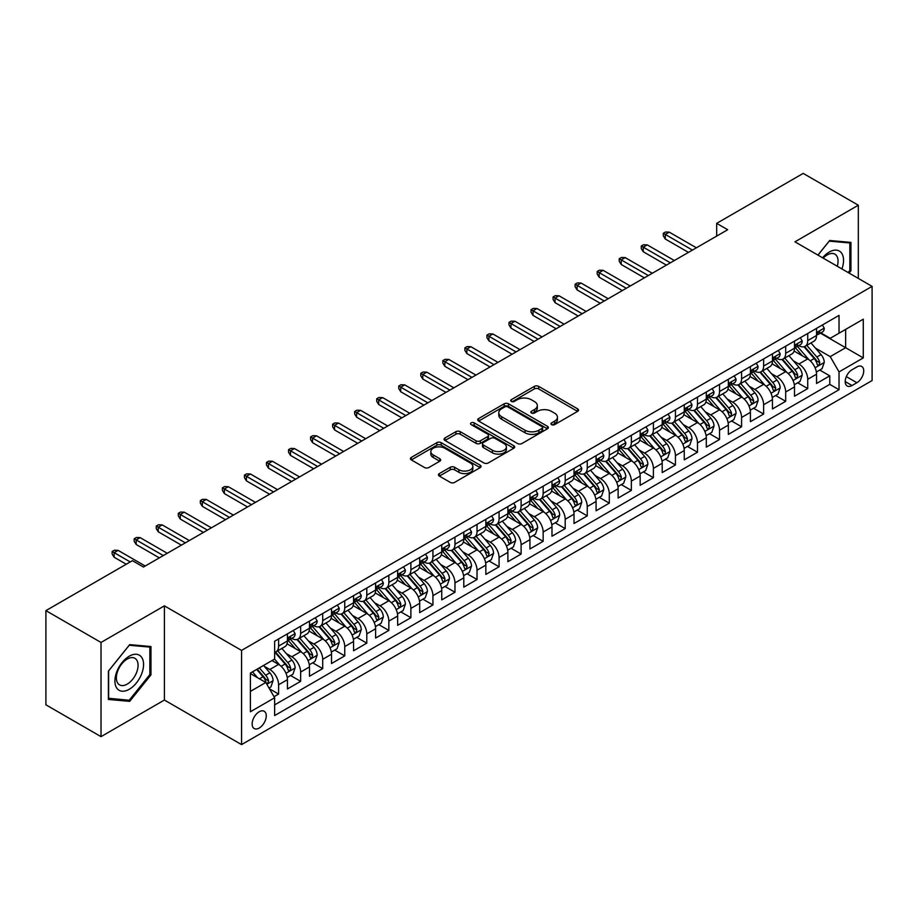 <?xml version="1.0" encoding="UTF-8"?>
<svg xmlns="http://www.w3.org/2000/svg" width="918" height="918" viewBox="0 0 918 918"><rect width="100%" height="100%" fill="white"/><g stroke="black" fill="none" stroke-linecap="round" stroke-linejoin="round"><path stroke-width="1.38" d="M551.603 424.632A2.146 1.239 0 0 0 554.633 424.632L577.629 411.367A3.064 1.767 0 0 0 578.524 410.116A3.064 1.767 0 0 0 577.629 408.866L538.671 386.375A3.064 1.767 0 0 0 534.345 386.375L511.349 399.651A2.146 1.239 0 0 0 510.729 400.523A2.146 1.239 0 0 0 511.349 401.396A2.146 1.239 0 0 0 514.378 401.396L517.362 399.686A9.788 5.657 0 0 1 531.212 399.686L534.448 401.556A9.788 5.657 0 0 1 537.317 405.549A9.788 5.657 0 0 1 534.448 409.554L531.476 411.264A2.146 1.239 0 0 0 530.845 412.148A2.146 1.239 0 0 0 531.476 413.02A2.146 1.239 0 0 0 534.505 413.02L537.478 411.298A9.788 5.657 0 0 1 551.328 411.298L554.575 413.169A9.788 5.657 0 0 1 557.444 417.174A9.788 5.657 0 0 1 554.575 421.167L551.603 422.888A2.146 1.239 0 0 0 550.972 423.76A2.146 1.239 0 0 0 551.603 424.632L551.603 422.888M259.197 728.054A9.972 5.76 120 0 0 265.715 719.253A9.972 5.76 120 0 0 264.189 711.266A9.972 5.76 120 0 0 259.197 711.76A9.972 5.76 120 0 0 252.679 720.55A9.972 5.76 120 0 0 254.217 728.548A9.972 5.76 120 0 0 259.197 728.054M439.343 473.585A3.064 1.767 0 0 0 438.448 474.836A3.064 1.767 0 0 0 439.343 476.086L450.268 482.386A3.064 1.767 0 0 0 454.605 482.386L480.137 467.652A3.064 1.767 0 0 0 481.032 466.401A3.064 1.767 0 0 0 480.137 465.151L441.179 442.66A3.064 1.767 0 0 0 436.853 442.66L411.321 457.405A3.064 1.767 0 0 0 410.426 458.656A3.064 1.767 0 0 0 411.321 459.907L424.518 467.526A3.064 1.767 0 0 0 428.844 467.526L439.779 461.215A3.064 1.767 0 0 0 440.674 459.964A3.064 1.767 0 0 0 439.779 458.713L433.227 454.938A8.182 4.728 0 0 1 430.829 451.599A8.182 4.728 0 0 1 435.889 447.227A8.182 4.728 0 0 1 444.805 448.248L470.452 463.051A8.182 4.728 0 0 1 472.85 466.401A8.182 4.728 0 0 1 467.801 470.762A8.182 4.728 0 0 1 458.874 469.741L454.605 467.273A3.064 1.767 0 0 0 450.268 467.273L439.343 473.585L439.343 476.086M164.402 605.857L101.014 642.451L45.9 610.631L45.9 704.817L101.014 736.638L164.402 700.044L241.56 744.601L241.56 650.403L164.402 605.857L164.402 700.044M858.319 278.418L858.319 205.219L794.942 241.824L872.1 286.37L241.56 650.403M858.319 205.219L803.204 173.399L716.671 223.361L716.671 236.087M45.9 610.631L132.433 560.668L143.46 567.037L727.699 229.729L716.671 223.361M517.568 443.532A3.064 1.767 0 0 0 521.906 443.532L547.438 428.786A3.064 1.767 0 0 0 548.333 427.547A3.064 1.767 0 0 0 547.438 426.296L508.48 403.805A3.064 1.767 0 0 0 504.154 403.805L478.622 418.551A3.064 1.767 0 0 0 477.727 419.801A3.064 1.767 0 0 0 478.622 421.041L517.568 443.532M472.013 425.103A2.146 1.239 0 0 1 474.181 425.401L474.181 422.854L513.782 445.723A3.064 1.767 0 0 1 514.688 446.974A3.064 1.767 0 0 1 513.782 448.225L488.25 462.959A3.064 1.767 0 0 1 483.924 462.959L444.966 440.468L444.966 437.978A3.064 1.767 0 0 0 444.071 439.229A3.064 1.767 0 0 0 444.966 440.468M444.966 437.978L455.902 431.667A3.064 1.767 0 0 1 460.228 431.667L476.029 440.789A3.064 1.767 0 0 0 480.355 440.789L487.607 436.601A3.064 1.767 0 0 0 488.502 435.35A3.064 1.767 0 0 0 487.607 434.099L471.152 424.609A2.146 1.239 0 0 1 470.532 423.726A2.146 1.239 0 0 1 471.852 422.59A2.146 1.239 0 0 1 474.181 422.854M274.023 696.705L278.602 694.065L269.456 688.787M264.246 666.307L269.789 669.497A12.473 7.195 60 0 1 278.602 684.771L287.426 679.676L287.426 688.97L300.645 681.34L290.616 675.545M286.301 653.57L291.832 656.772A12.473 7.195 60 0 1 300.645 672.045L309.469 666.95L309.469 676.245L322.7 668.602L312.659 662.819M308.345 640.844L313.876 644.046A12.473 7.195 60 0 1 322.7 659.319L331.513 654.224L331.513 663.519L344.743 655.877L334.714 650.093M330.388 628.119L335.919 631.309A12.473 7.195 60 0 1 344.743 646.582L353.556 641.498L353.556 650.793L366.787 643.151L356.758 637.356M352.432 615.393L357.974 618.583A12.473 7.195 60 0 1 366.787 633.856L375.611 628.773L375.611 638.056L388.842 630.425L378.801 624.63M374.487 602.656L380.018 605.857A12.473 7.195 60 0 1 388.842 621.13L397.655 616.035L397.655 625.33L410.885 617.699L400.856 611.904M396.53 589.93L402.061 593.131A12.473 7.195 60 0 1 410.885 608.404L419.698 603.31L419.698 612.604L432.929 604.962L422.9 599.179M418.574 577.204L424.116 580.394A12.473 7.195 60 0 1 432.929 595.679L441.753 590.584L441.753 599.879L454.972 592.236L444.943 586.441M440.617 564.478L446.159 567.668A12.473 7.195 60 0 1 454.972 582.941L463.797 577.858L463.797 587.141L477.027 579.51L466.987 573.716M462.672 551.741L468.203 554.942A12.473 7.195 60 0 1 477.027 570.216L485.84 565.121L485.84 574.416L499.071 566.785L489.042 560.99M484.715 539.015L490.246 542.217A12.473 7.195 60 0 1 499.071 557.49L507.884 552.395L507.884 561.69L521.114 554.047L511.085 548.264M506.759 526.289L512.301 529.479A12.473 7.195 60 0 1 521.114 544.764L529.938 539.669L529.938 548.964L543.158 541.322L533.129 535.527M528.814 513.564L534.345 516.754A12.473 7.195 60 0 1 543.158 532.027L551.982 526.943L551.982 536.227L565.213 528.596L555.183 522.801M550.857 500.826L556.388 504.028A12.473 7.195 60 0 1 565.213 519.301L574.025 514.206L574.025 523.501L587.256 515.87L577.227 510.075M572.901 488.101L578.443 491.302A12.473 7.195 60 0 1 587.256 506.575L596.08 501.48L596.08 510.775L609.3 503.133L599.27 497.349M594.944 475.375L600.487 478.565A12.473 7.195 60 0 1 609.3 493.85L618.124 488.755L618.124 498.049L631.355 490.407L621.314 484.612M616.999 462.649L622.53 465.839A12.473 7.195 60 0 1 631.355 481.112L640.167 476.029L640.167 485.312L653.398 477.681L643.369 471.886M639.043 449.912L644.574 453.113A12.473 7.195 60 0 1 653.398 468.387L662.211 463.292L662.211 472.586L675.441 464.956L665.412 459.161M661.086 437.186L666.629 440.388A12.473 7.195 60 0 1 675.441 455.661L684.266 450.566L684.266 459.861L697.485 452.218L687.456 446.435M683.141 424.46L688.672 427.662A12.473 7.195 60 0 1 697.485 442.935L706.309 437.84L706.309 447.135L719.54 439.493L709.511 433.698M705.185 411.734L710.716 414.925A12.473 7.195 60 0 1 719.54 430.198L728.353 425.114L728.353 434.398L741.583 426.767L731.554 420.972M727.228 399.009L732.771 402.199A12.473 7.195 60 0 1 741.583 417.472L750.408 412.377L750.408 421.672L763.627 414.041L753.598 408.246M749.272 386.271L754.814 389.473A12.473 7.195 60 0 1 763.627 404.746L772.451 399.651L772.451 408.946L785.682 401.304L775.641 395.52M771.327 373.546L776.857 376.747A12.473 7.195 60 0 1 785.682 392.02L794.495 386.926L794.495 396.22L807.725 388.578L807.725 379.283A12.473 7.195 -120 0 0 798.901 364.01L793.37 360.82M797.696 382.783L807.725 388.578M287.426 679.676A12.473 7.195 -120 0 0 278.602 664.403L271.992 660.593M309.469 666.95A12.473 7.195 -120 0 0 300.645 651.677L287.013 643.805M331.513 654.224A12.473 7.195 -120 0 0 322.7 638.951L309.068 631.079M353.556 641.498A12.473 7.195 -120 0 0 344.743 626.225L331.111 618.353M375.611 628.773A12.473 7.195 -120 0 0 366.787 613.488L353.155 605.616M397.655 616.035A12.473 7.195 -120 0 0 388.842 600.762L375.198 592.89M419.698 603.31A12.473 7.195 -120 0 0 410.885 588.036L397.253 580.165M441.753 590.584A12.473 7.195 -120 0 0 432.929 575.311L419.296 567.439M463.797 577.858A12.473 7.195 -120 0 0 454.972 562.573L441.34 554.702M485.84 565.121A12.473 7.195 -120 0 0 477.027 549.848L463.383 541.976M507.884 552.395A12.473 7.195 -120 0 0 499.071 537.122L485.438 529.25M529.938 539.669A12.473 7.195 -120 0 0 521.114 524.396L507.482 516.524M551.982 526.943A12.473 7.195 -120 0 0 543.158 511.659L529.525 503.798M574.025 514.206A12.473 7.195 -120 0 0 565.213 498.933L551.58 491.061M596.08 501.48A12.473 7.195 -120 0 0 587.256 486.207L573.624 478.335M618.124 488.755A12.473 7.195 -120 0 0 609.3 473.481L595.667 465.61M640.167 476.029A12.473 7.195 -120 0 0 631.355 460.756L617.711 452.884M662.211 463.292A12.473 7.195 -120 0 0 653.398 448.018L639.766 440.147M684.266 450.566A12.473 7.195 -120 0 0 675.441 435.293L661.809 427.421M706.309 437.84A12.473 7.195 -120 0 0 697.485 422.567L683.853 414.695M728.353 425.114A12.473 7.195 -120 0 0 719.54 409.841L705.908 401.969M750.408 412.377A12.473 7.195 -120 0 0 741.583 397.104L727.951 389.232M772.451 399.651A12.473 7.195 -120 0 0 763.627 384.378L749.995 376.506M794.495 386.926A12.473 7.195 -120 0 0 785.682 371.652L772.038 363.78M856.884 366.936L852.042 369.736A9.662 5.577 120 0 0 845.719 378.262A9.662 5.577 120 0 0 847.199 386.008A9.662 5.577 120 0 0 852.042 385.526L856.884 382.726A9.662 5.577 120 0 0 863.207 374.211A9.662 5.577 120 0 0 861.715 366.466A9.662 5.577 120 0 0 856.884 366.936M241.56 744.601L872.1 380.557L872.1 286.37M250.384 691.392L265.818 682.487L274.631 697.76L274.631 715.581L839.029 389.725L839.029 371.905L830.216 356.632L815.413 348.094M274.631 697.76L250.384 711.76L250.384 673.066L274.631 659.055L274.631 641.246L839.029 315.39L839.029 333.211L863.276 319.212L863.276 357.905L839.029 371.905M291.717 638.377L291.832 638.446A12.473 7.195 60 0 0 298.063 639.054L306.887 633.971A12.473 7.195 -120 0 0 309.469 628.256L309.469 621.13M313.761 625.64L313.876 625.709A12.473 7.195 60 0 0 320.118 626.328L328.931 621.234A12.473 7.195 -120 0 0 331.513 615.53L331.513 608.404M335.804 612.914L335.919 612.983A12.473 7.195 60 0 0 342.162 613.603L350.974 608.508A12.473 7.195 -120 0 0 353.556 602.805L353.556 595.667M357.859 600.188L357.974 600.257A12.473 7.195 60 0 0 364.205 600.877L373.029 595.782A12.473 7.195 -120 0 0 375.611 590.067L375.611 582.941M379.903 587.463L380.018 587.531A12.473 7.195 60 0 0 386.249 588.14L395.073 583.056A12.473 7.195 -120 0 0 397.655 577.342L397.655 570.216M401.946 574.737L402.061 574.794A12.473 7.195 60 0 0 408.303 575.414L417.116 570.319A12.473 7.195 -120 0 0 419.698 564.616L419.698 557.49M424.001 562L424.116 562.068A12.473 7.195 60 0 0 430.347 562.688L439.171 557.593A12.473 7.195 -120 0 0 441.753 551.89L441.753 544.753M446.045 549.274L446.159 549.343A12.473 7.195 60 0 0 452.39 549.962L461.215 544.867A12.473 7.195 -120 0 0 463.797 539.153L463.797 532.027M468.088 536.548L468.203 536.617A12.473 7.195 60 0 0 474.445 537.225L483.258 532.142A12.473 7.195 -120 0 0 485.84 526.427L485.84 519.301M490.132 523.822L490.246 523.88A12.473 7.195 60 0 0 496.489 524.499L505.302 519.404A12.473 7.195 -120 0 0 507.884 513.701L507.884 506.575M512.187 511.085L512.301 511.154A12.473 7.195 60 0 0 518.532 511.774L527.357 506.679A12.473 7.195 -120 0 0 529.938 500.976L529.938 493.85M534.23 498.359L534.345 498.428A12.473 7.195 60 0 0 540.576 499.048L549.4 493.953A12.473 7.195 -120 0 0 551.982 488.238L551.982 481.112M556.274 485.633L556.388 485.702A12.473 7.195 60 0 0 562.631 486.31L571.444 481.227A12.473 7.195 -120 0 0 574.025 475.513L574.025 468.387M578.317 472.908L578.443 472.965A12.473 7.195 60 0 0 584.674 473.585L593.487 468.501A12.473 7.195 -120 0 0 596.08 462.787L596.08 455.661M600.372 460.17L600.487 460.239A12.473 7.195 60 0 0 606.718 460.859L615.542 455.764A12.473 7.195 -120 0 0 618.124 450.061L618.124 442.935M622.415 447.445L622.53 447.514A12.473 7.195 60 0 0 628.773 448.133L637.585 443.038A12.473 7.195 -120 0 0 640.167 437.324L640.167 430.198M644.459 434.719L644.574 434.788A12.473 7.195 60 0 0 650.816 435.396L659.629 430.312A12.473 7.195 -120 0 0 662.211 424.598L662.211 417.472M666.514 421.993L666.629 422.05A12.473 7.195 60 0 0 672.86 422.67L681.684 417.587A12.473 7.195 -120 0 0 684.266 411.872L684.266 404.746M688.557 409.256L688.672 409.325A12.473 7.195 60 0 0 694.903 409.944L703.727 404.849A12.473 7.195 -120 0 0 706.309 399.146L706.309 392.02M710.601 396.53L710.716 396.599A12.473 7.195 60 0 0 716.958 397.219L725.771 392.124A12.473 7.195 -120 0 0 728.353 386.421L728.353 379.283M732.644 383.804L732.771 383.873A12.473 7.195 60 0 0 739.001 384.493L747.814 379.398A12.473 7.195 -120 0 0 750.408 373.683L750.408 366.557M754.699 371.079L754.814 371.136A12.473 7.195 60 0 0 761.045 371.756L769.869 366.672A12.473 7.195 -120 0 0 772.451 360.958L772.451 353.832M776.743 358.341L776.857 358.41A12.473 7.195 60 0 0 783.088 359.03L791.913 353.935A12.473 7.195 -120 0 0 794.495 348.232L794.495 341.106M274.631 704.886L829.769 384.378L829.769 375.852L816.538 383.483L816.538 374.2A12.473 7.195 -120 0 0 807.725 358.927L794.093 351.055M798.786 345.616L798.901 345.684A12.473 7.195 -120 0 0 805.143 346.304A12.473 7.195 -120 0 0 807.725 340.589L807.725 333.464M805.143 346.304L813.956 341.209A12.473 7.195 -120 0 0 816.538 335.506L816.538 328.369M278.602 638.951L278.602 646.077A12.473 7.195 60 0 1 276.02 651.791A12.473 7.195 60 0 1 274.631 652.296M276.02 651.791L284.844 646.697A12.473 7.195 -120 0 0 287.426 640.982L287.426 633.856M300.645 626.225L300.645 633.351A12.473 7.195 60 0 1 298.063 639.054M322.7 613.488L322.7 620.625A12.473 7.195 60 0 1 320.118 626.328M344.743 600.762L344.743 607.888A12.473 7.195 60 0 1 342.162 613.603M366.787 588.036L366.787 595.162A12.473 7.195 60 0 1 364.205 600.877M388.842 575.311L388.842 582.437A12.473 7.195 60 0 1 386.249 588.14M410.885 562.573L410.885 569.711A12.473 7.195 60 0 1 408.303 575.414M432.929 549.848L432.929 556.974A12.473 7.195 60 0 1 430.347 562.688M454.972 537.122L454.972 544.248A12.473 7.195 60 0 1 452.39 549.962M477.027 524.396L477.027 531.522A12.473 7.195 60 0 1 474.445 537.225M499.071 511.659L499.071 518.796A12.473 7.195 60 0 1 496.489 524.499M521.114 498.933L521.114 506.059A12.473 7.195 60 0 1 518.532 511.774M543.158 486.207L543.158 493.333A12.473 7.195 60 0 1 540.576 499.048M565.213 473.481L565.213 480.607A12.473 7.195 60 0 1 562.631 486.31M587.256 460.744L587.256 467.882A12.473 7.195 60 0 1 584.674 473.585M609.3 448.018L609.3 455.144A12.473 7.195 60 0 1 606.718 460.859M631.355 435.293L631.355 442.419A12.473 7.195 60 0 1 628.773 448.133M653.398 422.567L653.398 429.693A12.473 7.195 60 0 1 650.816 435.396M675.441 409.841L675.441 416.967A12.473 7.195 60 0 1 672.86 422.67M697.485 397.104L697.485 404.23A12.473 7.195 60 0 1 694.903 409.944M719.54 384.378L719.54 391.504A12.473 7.195 60 0 1 716.958 397.219M741.583 371.652L741.583 378.778A12.473 7.195 60 0 1 739.001 384.493M763.627 358.927L763.627 366.053A12.473 7.195 60 0 1 761.045 371.756M785.682 346.189L785.682 353.315A12.473 7.195 60 0 1 783.088 359.03M785.682 392.02L785.682 401.304M763.627 404.746L763.627 414.041M741.583 417.472L741.583 426.767M719.54 430.198L719.54 439.493M697.485 442.935L697.485 452.218M675.441 455.661L675.441 464.956M653.398 468.387L653.398 477.681M631.355 481.112L631.355 490.407M609.3 493.85L609.3 503.133M587.256 506.575L587.256 515.87M565.213 519.301L565.213 528.596M543.158 532.027L543.158 541.322M521.114 544.764L521.114 554.047M499.071 557.49L499.071 566.785M477.027 570.216L477.027 579.51M454.972 582.941L454.972 592.236M432.929 595.679L432.929 604.962M410.885 608.404L410.885 617.699M388.842 621.13L388.842 630.425M366.787 633.856L366.787 643.151M344.743 646.582L344.743 655.877M322.7 659.319L322.7 668.602M300.645 672.045L300.645 681.34M278.602 684.771L278.602 694.065M265.818 682.487L250.384 673.571M830.216 356.632L845.639 347.715L845.639 329.39L863.276 319.212M820.394 333.142L863.276 357.905M820.841 332.89L830.216 338.306L839.029 333.211M101.014 642.451L101.014 736.638M819.74 370.057L829.769 375.852M829.769 384.378L839.029 389.725M849.081 273.082L850.94 270.764L850.94 242.398L829.665 240.505L817.927 255.089M108.404 699.47L129.679 701.363L150.954 674.902L150.954 646.536L129.679 644.631L108.404 671.104L108.404 699.47M849.838 270.133L850.94 270.764M149.852 674.26L150.954 674.902M127.43 700.067L129.679 701.363M552.464 424.942L554.575 423.714A9.788 5.657 0 0 0 557.444 419.721L557.444 417.174M537.317 405.549L537.317 408.097A9.788 5.657 0 0 1 534.448 412.102L532.337 413.318M577.583 411.39L538.671 388.922A3.064 1.767 0 0 0 534.345 388.922L512.21 401.705M547.392 428.821L508.48 406.353A3.064 1.767 0 0 0 504.154 406.353L478.657 421.064M542.022 428.419A2.146 1.239 0 0 0 542.653 427.547A2.146 1.239 0 0 0 542.022 426.663L507.838 406.926A2.146 1.239 0 0 0 504.808 406.926L501.664 408.739A9.788 5.657 0 0 0 498.795 412.733A9.788 5.657 0 0 0 501.664 416.738L525.039 430.232A9.788 5.657 0 0 0 538.889 430.232L542.022 428.419L542.022 430.967A2.146 1.239 0 0 0 542.653 430.083L542.653 427.547M498.795 412.733L498.795 415.28A9.788 5.657 0 0 0 501.664 419.285L501.664 416.738M542.022 430.967L538.889 432.78A9.788 5.657 0 0 1 525.039 432.78L501.664 419.285M445.012 440.502L455.902 434.214L455.902 431.667M488.502 435.35L488.502 437.897A3.064 1.767 0 0 1 487.607 439.148L480.355 443.337A3.064 1.767 0 0 1 476.029 443.337L460.228 434.214A3.064 1.767 0 0 0 455.902 434.214M474.181 425.401L513.747 448.248M492.415 450.245A8.182 4.728 0 0 0 501.343 451.277A8.182 4.728 0 0 0 506.392 446.905A8.182 4.728 0 0 0 503.993 443.566L494.963 438.345A3.064 1.767 0 0 0 490.637 438.345L483.384 442.533A3.064 1.767 0 0 0 482.489 443.784A3.064 1.767 0 0 0 483.384 445.035L492.415 450.245L492.415 452.792A8.182 4.728 0 0 0 501.343 453.825A8.182 4.728 0 0 0 506.392 449.453L506.392 446.905M482.489 443.784L482.489 446.332A3.064 1.767 0 0 0 483.384 447.582L483.384 445.035M492.415 452.792L483.384 447.582M472.85 466.401L472.85 468.949A8.182 4.728 0 0 1 467.801 473.309A8.182 4.728 0 0 1 458.874 472.288L454.605 469.821A3.064 1.767 0 0 0 450.268 469.821L439.389 476.109M430.829 451.599L430.829 454.135A8.182 4.728 0 0 0 433.227 457.485L433.227 454.938M439.733 461.238L433.227 457.485M480.137 465.151L480.137 467.652L441.179 445.207A3.064 1.767 0 0 0 436.853 445.207L411.356 459.929M816.354 372.008L822.058 368.726L824.261 362.358A8.262 4.774 -120 0 0 821.036 354.6L810.973 342.942M808.953 359.73L797.432 346.396M802.401 355.851L795.711 348.106A19.794 11.429 -120 0 0 795.103 347.417M804.019 346.752L814.209 358.548A8.262 4.774 60 0 1 817.146 364.239L817.754 365.215L818.867 365.066L819.797 362.713A8.262 4.774 -120 0 0 816.848 357.022L806.773 345.352M804.616 346.556L815.563 359.236A4.211 2.433 60 0 1 816.63 360.877L819.797 362.713M822.39 324.995L824.261 328.242A8.262 4.774 60 0 1 822.551 331.903L818.363 334.324A8.262 4.774 -120 0 0 819.797 332.419L819.625 331.685M816.813 334.703L816.848 334.703A8.262 4.774 -120 0 0 818.363 334.324M818.73 331.8L819.797 332.419C819.281 331.168 818.397 331.685 817.146 333.945A8.262 4.774 60 0 1 816.538 335.116M692.424 250.098L665.298 234.434L665.298 239.024L663.312 235.834L663.312 233.287L665.298 234.434L669.268 232.151L696.383 247.803M665.298 239.024L688.454 252.381M663.312 233.287L665.527 232.013L669.268 232.151M841.921 268.94A20.265 11.704 120 0 0 829.218 252.06A20.265 11.704 120 0 0 822.585 257.774M837.285 266.266A15.342 8.859 120 0 0 834.887 254.16A15.342 8.859 120 0 0 827.21 254.929A15.342 8.859 120 0 0 823.194 258.13M817.972 255.124L829.218 241.124L849.838 242.972L849.838 270.454L848.152 272.543M848.462 242.18L849.838 242.972M141.647 673.858A20.265 11.704 120 0 0 136.403 654.282A20.265 11.704 120 0 0 116.827 671.632A20.265 11.704 120 0 0 122.071 691.208A20.265 11.704 120 0 0 141.647 673.858M136.621 672.424A15.342 8.859 120 0 0 134.9 658.298A15.342 8.859 120 0 0 117.825 670.748A15.342 8.859 120 0 0 119.558 684.874A15.342 8.859 120 0 0 136.621 672.424M108.622 698.391L108.622 670.897L129.231 645.262L149.852 647.098L149.852 674.581L129.231 700.227L108.404 698.265M148.487 646.306L149.852 647.098M794.311 384.745L800.003 381.452L802.206 375.083A8.262 4.774 -120 0 0 798.993 367.326L788.918 355.668M786.898 372.456L775.389 359.122M780.346 368.577L773.667 360.843A19.794 11.429 -120 0 0 773.059 360.154M781.975 359.477L792.154 371.274A8.262 4.774 60 0 1 795.103 376.965L795.711 377.941L796.824 377.791L797.753 375.439A8.262 4.774 -120 0 0 794.804 369.747L784.729 358.089M782.572 359.282L793.519 371.962A4.211 2.433 60 0 1 794.575 373.603L797.753 375.439M772.267 397.471L777.959 394.178L780.162 387.821A8.262 4.774 -120 0 0 776.949 380.052L766.874 368.393M764.855 385.181L753.345 371.859M758.302 381.303L751.624 373.569A19.794 11.429 -120 0 0 751.004 372.88M759.92 372.203L770.11 383.999A8.262 4.774 60 0 1 773.059 389.691L773.656 390.678L774.781 390.517L775.699 388.165A8.262 4.774 -120 0 0 772.761 382.473L762.686 370.815M760.529 372.019L771.476 384.688A4.211 2.433 60 0 1 772.531 386.34L775.699 388.165M750.213 410.197L755.916 406.904L758.119 400.546A8.262 4.774 -120 0 0 754.906 392.789L744.831 381.119M742.811 397.919L731.302 384.585M736.259 394.029L729.58 386.294A19.794 11.429 -120 0 0 728.961 385.606M737.877 384.94L748.067 396.737A8.262 4.774 60 0 1 751.016 402.428C752.255 404.081 753.139 403.576 753.655 400.891A8.262 4.774 -120 0 0 750.706 395.199L740.642 383.54M738.474 384.745L749.421 397.414A4.211 2.433 60 0 1 750.488 399.066L753.655 400.891M751.016 402.428L751.612 403.404M728.169 422.923L733.872 419.641L736.075 413.272A8.262 4.774 -120 0 0 732.851 405.515L722.776 393.856M720.768 410.644L709.247 397.31M714.215 406.766L707.526 399.02A19.794 11.429 -120 0 0 706.917 398.332M715.833 397.666L726.023 409.462A8.262 4.774 60 0 1 728.961 415.154L729.569 416.129L730.682 415.969L731.612 413.628A8.262 4.774 -120 0 0 728.663 407.936L718.587 396.266M716.43 397.471L727.377 410.151A4.211 2.433 60 0 1 728.433 411.792L731.612 413.628M800.335 337.732L802.206 340.968A8.262 4.774 60 0 1 800.496 344.629L796.308 347.05A8.262 4.774 -120 0 0 797.753 345.145L797.581 344.411M794.77 347.44L794.804 347.44A8.262 4.774 -120 0 0 796.308 347.05M796.686 344.525L797.753 345.145C797.226 343.906 796.354 344.411 795.103 346.671A8.262 4.774 60 0 1 794.495 347.853M670.37 262.823L643.254 247.16L643.254 251.75L641.269 248.56L641.269 246.024L643.254 247.16L647.224 244.876L674.34 260.528M643.254 251.75L666.399 265.107M641.269 246.024L643.472 244.75L647.224 244.876M778.292 350.458L780.162 353.705A8.262 4.774 60 0 1 778.453 357.354L774.264 359.776A8.262 4.774 -120 0 0 775.699 357.871L775.526 357.136M772.726 360.166L772.761 360.166A8.262 4.774 -120 0 0 774.264 359.776M774.631 357.263L775.699 357.871C775.182 356.632 774.299 357.136 773.059 359.397A8.262 4.774 60 0 1 772.451 360.579M648.326 275.549L621.211 259.897L621.211 264.476L619.225 261.297L619.225 258.75L621.211 259.897L625.181 257.602L652.296 273.254M621.211 264.476L644.356 277.844M619.225 258.75L621.429 257.476L625.181 257.602M756.248 363.184L758.119 366.431A8.262 4.774 60 0 1 756.409 370.092L752.221 372.501A8.262 4.774 -120 0 0 753.655 370.597L753.483 369.874M750.683 372.892L750.706 372.892A8.262 4.774 -120 0 0 752.221 372.501M752.588 369.988L753.655 370.597C753.139 369.357 752.255 369.862 751.016 372.134A8.262 4.774 60 0 1 750.408 373.305M626.283 288.275L599.167 272.623L599.167 277.202L597.182 274.023L597.182 271.476L599.167 272.623L603.126 270.328L630.253 285.991M599.167 277.202L622.312 290.57M597.182 271.476L599.385 270.202L603.126 270.328M734.193 375.91L736.075 379.157A8.262 4.774 60 0 1 734.366 382.817L730.177 385.239A8.262 4.774 -120 0 0 731.612 383.334L731.439 382.599M728.628 385.617L728.663 385.617A8.262 4.774 -120 0 0 730.177 385.239M730.544 382.714L731.612 383.334C731.095 382.083 730.212 382.599 728.961 384.86A8.262 4.774 60 0 1 728.353 386.03M604.228 301.001L577.112 285.349L577.112 289.927L575.127 286.749L575.127 284.201L577.112 285.349L581.083 283.054L608.198 298.717M577.112 289.927L600.269 303.296M575.127 284.201L577.33 282.928L581.083 283.054M706.126 435.66L711.817 432.367L714.02 425.998A8.262 4.774 -120 0 0 710.807 418.241L700.732 406.582M698.713 423.37L687.203 410.036M692.161 419.492L685.482 411.757A19.794 11.429 -120 0 0 684.874 411.069M693.779 410.392L703.968 422.188A8.262 4.774 60 0 1 706.917 427.88L707.514 428.855L708.639 428.706L709.568 426.354A8.262 4.774 -120 0 0 706.619 420.662L696.544 409.003M694.387 410.197L705.334 422.877A4.211 2.433 60 0 1 706.39 424.518L709.568 426.354M712.15 388.647L714.02 391.883A8.262 4.774 60 0 1 712.311 395.543L708.122 397.964A8.262 4.774 -120 0 0 709.568 396.06L709.385 395.325M706.585 398.355L706.619 398.355A8.262 4.774 -120 0 0 708.122 397.964M708.501 395.44L709.568 396.06C709.04 394.809 708.157 395.325 706.917 397.586A8.262 4.774 60 0 1 706.309 398.756M582.184 313.738L555.069 298.075L555.069 302.665L553.084 299.475L553.084 296.939L555.069 298.075L559.039 295.791L586.154 311.443M555.069 302.665L578.214 316.021M553.084 296.939L555.287 295.665L559.039 295.791M684.082 448.386L689.774 445.092L691.977 438.735A8.262 4.774 -120 0 0 688.764 430.967L678.689 419.308M676.669 436.096L665.16 422.773M670.117 432.217L663.439 424.483A19.794 11.429 -120 0 0 662.819 423.795M671.735 423.118L681.925 434.914A8.262 4.774 60 0 1 684.874 440.606L685.471 441.592L686.584 441.432L687.513 439.079A8.262 4.774 -120 0 0 684.576 433.388L674.5 421.729M672.332 422.934L683.279 435.602A4.211 2.433 60 0 1 684.346 437.255L687.513 439.079M690.106 401.373L691.977 404.62A8.262 4.774 60 0 1 690.267 408.269L686.079 410.69A8.262 4.774 -120 0 0 687.513 408.785L687.341 408.051M684.541 411.08L684.576 411.08A8.262 4.774 -120 0 0 686.079 410.69M686.446 408.177L687.513 408.785C686.997 407.546 686.113 408.051 684.874 410.312A8.262 4.774 60 0 1 684.266 411.494M560.141 326.464L533.025 310.812L533.025 315.39L531.04 312.212L531.04 309.664L533.025 310.812L536.996 308.517L564.111 324.169M533.025 315.39L556.17 328.759M531.04 309.664L533.243 308.391L536.996 308.517M662.027 461.111L667.73 457.818L669.933 451.461A8.262 4.774 -120 0 0 666.709 443.704L656.645 432.034M654.626 448.833L643.105 435.499M648.074 444.943L641.384 437.209A19.794 11.429 -120 0 0 640.775 436.52M649.692 435.855L659.881 447.651A8.262 4.774 60 0 1 662.83 453.343C664.07 454.995 664.953 454.49 665.47 451.805A8.262 4.774 -120 0 0 662.521 446.114L652.457 434.455M650.288 435.66L661.235 448.328A4.211 2.433 60 0 1 662.303 449.981L665.47 451.805M662.83 453.343L663.427 454.318M668.063 414.098L669.933 417.346A8.262 4.774 60 0 1 668.224 421.006L664.035 423.416A8.262 4.774 -120 0 0 665.47 421.511L665.298 420.788M662.486 423.806L662.521 423.806A8.262 4.774 -120 0 0 664.035 423.416M664.403 420.903L665.47 421.511C664.953 420.272 664.07 420.777 662.83 423.049A8.262 4.774 60 0 1 662.211 424.219M538.097 339.19L510.97 323.538L510.97 328.116L508.997 324.938L508.997 322.39L510.97 323.538L514.941 321.243L542.056 336.906M510.97 328.116L534.127 341.485M508.997 322.39L511.2 321.116L514.941 321.243M639.984 473.837L645.675 470.555L647.879 464.187A8.262 4.774 -120 0 0 644.665 456.43L634.59 444.771M632.571 461.559L621.061 448.225M626.019 457.68L619.34 449.935A19.794 11.429 -120 0 0 618.732 449.246M627.648 448.581L637.838 460.377A8.262 4.774 60 0 1 640.775 466.069L641.384 467.044L642.497 466.883L643.426 464.542A8.262 4.774 -120 0 0 640.477 458.851L630.402 447.181M628.245 448.386L639.192 461.065A4.211 2.433 60 0 1 640.248 462.706L643.426 464.542M646.008 426.824L647.879 430.072A8.262 4.774 60 0 1 646.169 433.732L641.98 436.153A8.262 4.774 -120 0 0 643.426 434.248L643.254 433.514M640.443 436.532L640.477 436.532A8.262 4.774 -120 0 0 641.98 436.153M642.359 433.629L643.426 434.248C642.898 432.998 642.026 433.514 640.775 435.775A8.262 4.774 60 0 1 640.167 436.945M516.042 351.915L488.927 336.263L488.927 340.842L486.942 337.663L486.942 335.116L488.927 336.263L492.897 333.968L520.013 349.632M488.927 340.842L512.072 354.21M486.942 335.116L489.145 333.842L492.897 333.968M617.94 486.574L623.632 483.281L625.835 476.912A8.262 4.774 -120 0 0 622.622 469.155L612.547 457.497M610.527 474.285L599.018 460.951M603.975 470.406L597.297 462.672A19.794 11.429 -120 0 0 596.677 461.983M605.593 461.306L615.783 473.103A8.262 4.774 60 0 1 618.732 478.794L619.329 479.77L620.453 479.621L621.371 477.268A8.262 4.774 -120 0 0 618.434 471.577L608.359 459.918M606.201 461.111L617.148 473.791A4.211 2.433 60 0 1 618.204 475.432L621.371 477.268M623.965 439.561L625.835 442.797A8.262 4.774 60 0 1 624.125 446.458L619.937 448.879A8.262 4.774 -120 0 0 621.371 446.974L621.199 446.24M618.399 449.258L618.434 449.258A8.262 4.774 -120 0 0 619.937 448.879M620.316 446.355L621.371 446.974C620.855 445.723 619.971 446.24 618.732 448.5A8.262 4.774 60 0 1 618.124 449.671M493.999 364.653L466.883 348.989L466.883 353.579L464.898 350.389L464.898 347.853L466.883 348.989L470.854 346.706L497.969 362.358M466.883 353.579L490.028 366.936M464.898 347.853L467.101 346.579L470.854 346.706M595.885 499.3L601.588 496.007L603.792 489.638A8.262 4.774 -120 0 0 600.579 481.881L590.504 470.223M588.484 487.01L576.974 473.688M581.932 483.132L575.253 475.398A19.794 11.429 -120 0 0 574.634 474.709M583.55 474.032L593.739 485.829A8.262 4.774 60 0 1 596.689 491.52L597.285 492.507L598.398 492.346L599.328 489.994A8.262 4.774 -120 0 0 596.379 484.302L586.315 472.644M584.146 473.837L595.094 486.517A4.211 2.433 60 0 1 596.161 488.169L599.328 489.994M601.921 452.287L603.792 455.535A8.262 4.774 60 0 1 602.082 459.184L597.893 461.605A8.262 4.774 -120 0 0 599.328 459.7L599.156 458.966M596.356 461.995L596.379 461.995A8.262 4.774 -120 0 0 597.893 461.605M598.261 459.08L599.328 459.7C598.811 458.461 597.928 458.966 596.689 461.226A8.262 4.774 60 0 1 596.08 462.408M471.955 377.378L444.84 361.726L444.84 366.305L442.855 363.126L442.855 360.579L444.84 361.726L448.799 359.431L475.926 375.083M444.84 366.305L467.985 379.673M442.855 360.579L445.058 359.305L448.799 359.431M573.842 512.026L579.545 508.733L581.748 502.375A8.262 4.774 -120 0 0 578.524 494.618L568.449 482.948M566.44 499.748L554.92 486.414M559.888 495.858L553.198 488.124A19.794 11.429 -120 0 0 552.59 487.435M561.506 486.769L571.696 498.566A8.262 4.774 60 0 1 574.634 504.257C575.884 505.91 576.756 505.405 577.284 502.72A8.262 4.774 -120 0 0 574.335 497.028L564.26 485.37M562.103 486.574L573.05 499.243A4.211 2.433 60 0 1 574.106 500.895L577.284 502.72M574.634 504.257L575.242 505.233M579.866 465.013L581.748 468.26A8.262 4.774 60 0 1 580.038 471.909L575.85 474.331A8.262 4.774 -120 0 0 577.284 472.426L577.112 471.703M574.301 474.721L574.335 474.721A8.262 4.774 -120 0 0 575.85 474.331M576.217 471.818L577.284 472.426C576.768 471.186 575.884 471.691 574.634 473.952A8.262 4.774 60 0 1 574.025 475.134M449.9 390.104L422.785 374.452L422.785 379.031L420.8 375.852L420.8 373.305L422.785 374.452L426.755 372.157L453.871 387.821M422.785 379.031L445.941 392.399M420.8 373.305L423.014 372.031L426.755 372.157M551.798 524.752L557.49 521.47L559.693 515.101A8.262 4.774 -120 0 0 556.48 507.344L546.405 495.686M544.385 512.474L532.876 499.14M537.833 508.595L531.155 500.849A19.794 11.429 -120 0 0 530.547 500.161M539.451 499.495L549.641 511.292A8.262 4.774 60 0 1 552.59 516.983L553.187 517.959L554.311 517.798L555.241 515.457A8.262 4.774 -120 0 0 552.292 509.765L542.217 498.095M540.059 499.3L551.007 511.98A4.211 2.433 60 0 1 552.062 513.621L555.241 515.457M557.823 477.739L559.693 480.986A8.262 4.774 60 0 1 557.983 484.647L553.795 487.056A8.262 4.774 -120 0 0 555.241 485.163L555.057 484.429M552.257 487.447L552.292 487.447A8.262 4.774 -120 0 0 553.795 487.056M554.174 484.543L555.241 485.163C554.713 483.912 553.841 484.429 552.59 486.689A8.262 4.774 60 0 1 551.982 487.86M427.857 402.83L400.741 387.178L400.741 391.756L398.756 388.578L398.756 386.03L400.741 387.178L404.712 384.883L431.827 400.546M400.741 391.756L423.886 405.125M398.756 386.03L400.959 384.757L404.712 384.883M535.779 490.476L537.65 493.712A8.262 4.774 60 0 1 535.94 497.372L531.751 499.794A8.262 4.774 -120 0 0 533.186 497.889L533.014 497.154M530.214 500.172L530.248 500.172A8.262 4.774 -120 0 0 531.751 499.794M532.119 497.269L533.186 497.889C532.669 496.638 531.786 497.154 530.547 499.415A8.262 4.774 60 0 1 529.938 500.585M405.813 415.567L378.698 399.904L378.698 404.494L376.713 401.304L376.713 398.756L378.698 399.904L382.668 397.62L409.784 413.272M378.698 404.494L401.843 417.851M376.713 398.756L378.916 397.494L382.668 397.62M513.736 503.202L515.606 506.449A8.262 4.774 60 0 1 513.896 510.098L509.708 512.519A8.262 4.774 -120 0 0 511.142 510.615L510.97 509.88M508.159 512.91L508.193 512.91A8.262 4.774 -120 0 0 509.708 512.519M510.075 509.995L511.142 510.615C510.626 509.375 509.742 509.88 508.503 512.141A8.262 4.774 60 0 1 507.884 513.323M383.77 428.293L356.643 412.641L356.643 417.22L354.669 414.041L354.669 411.494L356.643 412.641L360.613 410.346L387.729 425.998M356.643 417.22L379.8 430.588M354.669 411.494L356.873 410.22L360.613 410.346M529.755 537.489L535.446 534.196L537.65 527.827A8.262 4.774 -120 0 0 534.437 520.07L524.362 508.411M522.342 525.199L510.833 511.865M515.79 521.321L509.111 513.587A19.794 11.429 -120 0 0 508.492 512.898M517.408 512.221L527.598 524.017A8.262 4.774 60 0 1 530.547 529.709L531.143 530.684L532.256 530.535L533.186 528.183A8.262 4.774 -120 0 0 530.248 522.491L520.173 510.833M518.004 512.026L528.952 524.706A4.211 2.433 60 0 1 530.019 526.347L533.186 528.183M507.7 550.215L513.403 546.921L515.606 540.553A8.262 4.774 -120 0 0 512.382 532.796L502.318 521.137M500.299 537.925L488.778 524.603M493.746 534.046L487.056 526.312A19.794 11.429 -120 0 0 486.448 525.624M495.364 524.947L505.554 536.743A8.262 4.774 60 0 1 508.503 542.435L509.1 543.422L510.213 543.261L511.142 540.909A8.262 4.774 -120 0 0 508.193 535.217L498.13 523.558M495.961 524.752L506.908 537.432A4.211 2.433 60 0 1 507.975 539.084L511.142 540.909M485.656 562.941L491.348 559.647L493.563 553.29A8.262 4.774 -120 0 0 490.338 545.533L480.263 533.863M478.244 550.651L466.734 537.328M471.691 546.772L465.013 539.038A19.794 11.429 -120 0 0 464.405 538.35M473.321 537.673L483.511 549.469A8.262 4.774 60 0 1 486.448 555.16L487.056 556.147L488.169 555.987L489.099 553.634A8.262 4.774 -120 0 0 486.15 547.943L476.075 536.284M473.917 537.489L484.865 550.157A4.211 2.433 60 0 1 485.92 551.81L489.099 553.634M491.681 515.927L493.563 519.175A8.262 4.774 60 0 1 491.841 522.824L487.653 525.245A8.262 4.774 -120 0 0 489.099 523.34L488.927 522.606M486.115 525.635L486.15 525.635A8.262 4.774 -120 0 0 487.653 525.245M488.032 522.732L489.099 523.34C488.583 522.101 487.699 522.606 486.448 524.866A8.262 4.774 60 0 1 485.84 526.048M361.715 441.019L334.6 425.367L334.6 429.945L332.614 426.767L332.614 424.219L334.6 425.367L338.57 423.072L365.685 438.724M334.6 429.945L357.745 443.314M332.614 424.219L334.818 422.946L338.57 423.072M463.613 575.666L469.305 572.384L471.508 566.016A8.262 4.774 -120 0 0 468.295 558.259L458.22 546.6M456.2 563.388L444.691 550.054M449.648 559.498L442.969 551.764A19.794 11.429 -120 0 0 442.35 551.075M451.266 550.41L461.456 562.206A8.262 4.774 60 0 1 464.405 567.898C465.644 569.562 466.528 569.045 467.055 566.372A8.262 4.774 -120 0 0 464.106 560.68L454.031 549.01M451.874 550.215L462.821 562.895A4.211 2.433 60 0 1 463.877 564.536L467.055 566.372M464.405 567.898L465.001 568.873M469.637 528.653L471.508 531.901A8.262 4.774 60 0 1 469.798 535.561L465.61 537.971A8.262 4.774 -120 0 0 467.055 536.078L466.872 535.343M464.072 538.361L464.106 538.361A8.262 4.774 -120 0 0 465.61 537.971M465.988 535.458L467.055 536.078C466.528 534.827 465.644 535.332 464.405 537.604A8.262 4.774 60 0 1 463.797 538.774M339.671 453.744L312.556 438.093L312.556 442.671L310.571 439.493L310.571 436.945L312.556 438.093L316.526 435.798L343.642 451.461M312.556 442.671L335.701 456.039M310.571 436.945L312.774 435.671L316.526 435.798M441.558 588.392L447.261 585.11L449.464 578.742A8.262 4.774 -120 0 0 446.251 570.985L436.176 559.326M434.157 576.114L422.647 562.78M427.604 572.235L420.926 564.501A19.794 11.429 -120 0 0 420.306 563.801M429.222 563.136L439.412 574.932A8.262 4.774 60 0 1 442.361 580.624C443.601 582.287 444.484 581.771 445 579.097A8.262 4.774 -120 0 0 442.063 573.406L431.988 561.747M429.819 562.941L440.766 575.62A4.211 2.433 60 0 1 441.833 577.261L445 579.097M442.361 580.624L442.958 581.599M447.594 541.39L449.464 544.626A8.262 4.774 60 0 1 447.754 548.287L443.566 550.708A8.262 4.774 -120 0 0 445 548.803L444.828 548.069M442.028 551.087L442.063 551.087A8.262 4.774 -120 0 0 443.566 550.708M443.933 548.184L445 548.803C444.484 547.553 443.601 548.069 442.361 550.33A8.262 4.774 60 0 1 441.753 551.5M317.628 466.482L290.513 450.818L290.513 455.408L288.527 452.218L288.527 449.671L290.513 450.818L294.471 448.535L321.598 464.187M290.513 455.408L313.658 468.765M288.527 449.671L290.731 448.409L294.471 448.535M419.515 601.129L425.218 597.836L427.421 591.467A8.262 4.774 -120 0 0 424.196 583.71L414.121 572.052M412.113 588.84L400.592 575.517M405.561 584.961L398.871 577.227A19.794 11.429 -120 0 0 398.263 576.538M407.179 575.861L417.369 587.658A8.262 4.774 60 0 1 420.306 593.349L420.914 594.336L422.028 594.175L422.957 591.823A8.262 4.774 -120 0 0 420.008 586.132L409.933 574.473M407.776 575.666L418.723 588.346A4.211 2.433 60 0 1 419.79 589.987L422.957 591.823M425.539 554.116L427.421 557.364A8.262 4.774 60 0 1 425.711 561.013L421.523 563.434A8.262 4.774 -120 0 0 422.957 561.529L422.785 560.795M419.974 563.824L420.008 563.824A8.262 4.774 -120 0 0 421.523 563.434M421.89 560.909L422.957 561.529C422.441 560.29 421.557 560.795 420.306 563.055A8.262 4.774 60 0 1 419.698 564.237M295.573 479.207L268.458 463.556L268.458 468.134L266.472 464.956L266.472 462.408L268.458 463.556L272.428 461.261L299.543 476.912M268.458 468.134L291.614 481.502M266.472 462.408L268.687 461.134L272.428 461.261M397.471 613.855L403.163 610.562L405.366 604.205A8.262 4.774 -120 0 0 402.153 596.448L392.078 584.777M390.058 601.565L378.549 588.243M383.506 597.687L376.828 589.953A19.794 11.429 -120 0 0 376.219 589.264M385.135 588.587L395.314 600.383A8.262 4.774 60 0 1 398.263 606.075L398.871 607.062L399.984 606.901L400.914 604.549A8.262 4.774 -120 0 0 397.964 598.857L387.889 587.199M385.732 588.404L396.679 601.072A4.211 2.433 60 0 1 397.735 602.724L400.914 604.549M403.495 566.842L405.366 570.089A8.262 4.774 60 0 1 403.656 573.739L399.468 576.16A8.262 4.774 -120 0 0 400.914 574.255L400.741 573.52M397.93 576.55L397.964 576.55A8.262 4.774 -120 0 0 399.468 576.16M399.846 573.647L400.914 574.255C400.386 573.016 399.514 573.52 398.263 575.781A8.262 4.774 60 0 1 397.655 576.963M273.53 491.933L246.414 476.281L246.414 480.86L244.429 477.681L244.429 475.134L246.414 476.281L250.384 473.986L277.5 489.638M246.414 480.86L269.559 494.228M244.429 475.134L246.632 473.86L250.384 473.986M375.428 626.581L381.119 623.299L383.322 616.93A8.262 4.774 -120 0 0 380.109 609.173L370.034 597.503M368.015 614.303L356.505 600.969M361.462 610.413L354.784 602.678A19.794 11.429 -120 0 0 354.164 601.99M363.08 601.324L373.27 613.121A8.262 4.774 60 0 1 376.219 618.812C377.459 620.465 378.342 619.96 378.859 617.286A8.262 4.774 -120 0 0 375.921 611.595L365.846 599.924M363.677 601.129L374.636 613.798A4.211 2.433 60 0 1 375.691 615.45L378.859 617.286M376.219 618.812L376.816 619.788M381.452 579.568L383.322 582.815A8.262 4.774 60 0 1 381.613 586.476L377.424 588.886A8.262 4.774 -120 0 0 378.859 586.992L378.686 586.258M375.887 589.276L375.921 589.276A8.262 4.774 -120 0 0 377.424 588.886M377.791 586.372L378.859 586.992C378.342 585.741 377.459 586.246 376.219 588.518A8.262 4.774 60 0 1 375.611 589.689M251.486 504.659L224.371 489.007L224.371 493.586L222.386 490.407L222.386 487.86L224.371 489.007L228.341 486.712L255.456 502.375M224.371 493.586L247.516 506.954M222.386 487.86L224.589 486.586L228.341 486.712M353.373 639.307L359.076 636.025L361.279 629.656A8.262 4.774 -120 0 0 358.054 621.899L347.991 610.24M345.971 627.028L334.45 613.694M339.419 623.15L332.729 615.416A19.794 11.429 -120 0 0 332.121 614.716M341.037 614.05L351.227 625.846A8.262 4.774 60 0 1 354.176 631.538C355.415 633.202 356.299 632.686 356.815 630.012A8.262 4.774 -120 0 0 353.866 624.32L343.802 612.65M341.634 613.855L352.581 626.535A4.211 2.433 60 0 1 353.648 628.176L356.815 630.012M354.176 631.538L354.773 632.513M359.408 592.294L361.279 595.541A8.262 4.774 60 0 1 359.569 599.202L355.381 601.623A8.262 4.774 -120 0 0 356.815 599.718L356.643 598.984M353.843 602.001L353.866 602.001A8.262 4.774 -120 0 0 355.381 601.623M355.748 599.098L356.815 599.718C356.299 598.467 355.415 598.984 354.176 601.244A8.262 4.774 60 0 1 353.556 602.415M229.443 517.396L202.316 501.733L202.316 506.323L200.342 503.133L200.342 500.585L202.316 501.733L206.286 499.449L233.401 515.101M202.316 506.323L225.472 519.68M200.342 500.585L202.545 499.312L206.286 499.449M331.329 652.044L337.032 648.751L339.235 642.382A8.262 4.774 -120 0 0 336.011 634.625L325.936 622.966M323.916 639.754L312.407 626.432M317.376 635.876L310.686 628.141A19.794 11.429 -120 0 0 310.077 627.453M318.994 626.776L329.183 638.572A8.262 4.774 60 0 1 332.121 644.264L332.729 645.251L333.842 645.09L334.772 642.738A8.262 4.774 -120 0 0 331.823 637.046L321.748 625.387M319.59 626.581L330.537 639.261A4.211 2.433 60 0 1 331.593 640.902L334.772 642.738M337.354 605.031L339.235 608.278A8.262 4.774 60 0 1 337.526 611.927L333.326 614.349A8.262 4.774 -120 0 0 334.772 612.444L334.6 611.709M331.788 614.739L331.823 614.739A8.262 4.774 -120 0 0 333.326 614.349M333.704 611.824L334.772 612.444C334.255 611.204 333.372 611.709 332.121 613.97A8.262 4.774 60 0 1 331.513 615.152M207.388 530.122L180.272 514.459L180.272 519.049L178.287 515.87L178.287 513.323L180.272 514.459L184.243 512.175L211.358 527.827M180.272 519.049L203.429 532.417M178.287 513.323L180.49 512.049L184.243 512.175M309.286 664.77L314.977 661.476L317.18 655.119A8.262 4.774 -120 0 0 313.967 647.362L303.892 635.692M301.873 652.48L290.363 639.158M295.321 648.601L288.642 640.867A19.794 11.429 -120 0 0 288.022 640.179M296.939 639.502L307.128 651.298A8.262 4.774 60 0 1 310.077 656.99L310.674 657.976L311.799 657.816L312.728 655.463A8.262 4.774 -120 0 0 309.779 649.772L299.704 638.113M297.547 639.318L308.494 651.987A4.211 2.433 60 0 1 309.55 653.639L312.728 655.463M287.231 677.495L292.934 674.214L295.137 667.845A8.262 4.774 -120 0 0 291.924 660.088L281.849 648.418M279.829 665.217L274.551 659.113M273.277 661.327L272.416 660.34M274.895 652.239L285.085 664.035A8.262 4.774 60 0 1 288.034 669.727C289.273 671.379 290.157 670.874 290.673 668.201A8.262 4.774 -120 0 0 287.736 662.509L277.661 650.839M275.492 652.044L286.439 664.712A4.211 2.433 60 0 1 287.506 666.365L290.673 668.201M288.034 669.727L288.631 670.702M269.008 688.018L270.89 686.939L273.094 680.571A8.262 4.774 -120 0 0 269.869 672.814L263.535 665.47M257.614 677.748L252.507 671.838M251.234 674.064L250.384 673.078M256.696 669.417L263.041 676.761A8.262 4.774 60 0 1 265.979 682.453L266.587 683.428L267.7 683.279L268.63 680.926A8.262 4.774 -120 0 0 265.681 675.235L259.346 667.891M257.212 669.119L264.395 677.45A4.211 2.433 60 0 1 265.463 679.09L268.63 680.926M315.31 617.757L317.18 621.004A8.262 4.774 60 0 1 315.471 624.653L311.282 627.074A8.262 4.774 -120 0 0 312.728 625.169L312.545 624.435M309.745 627.464L309.779 627.464A8.262 4.774 -120 0 0 311.282 627.074M311.661 624.561L312.728 625.169C312.2 623.93 311.317 624.435 310.077 626.696A8.262 4.774 60 0 1 309.469 627.878M185.344 542.848L158.229 527.196L158.229 531.774L156.244 528.596L156.244 526.048L158.229 527.196L162.199 524.901L189.315 540.553M158.229 531.774L181.374 545.143M156.244 526.048L158.447 524.775L162.199 524.901M293.267 630.482L295.137 633.73A8.262 4.774 60 0 1 293.427 637.39L289.239 639.8A8.262 4.774 -120 0 0 290.673 637.907L290.501 637.172M287.701 640.19L287.736 640.19A8.262 4.774 -120 0 0 289.239 639.8M289.606 637.287L290.673 637.907C290.157 636.656 289.273 637.161 288.034 639.433A8.262 4.774 60 0 1 287.426 640.603M163.301 555.574L136.185 539.922L136.185 544.5L134.2 541.322L134.2 538.774L136.185 539.922L140.144 537.627L167.271 553.29M136.185 544.5L159.33 557.869M134.2 538.774L136.403 537.5L140.144 537.627M130.23 561.942L114.13 552.647L114.13 557.237L112.145 554.047L112.145 551.5L114.13 552.647L118.101 550.364L145.216 566.016M114.13 557.237L126.259 564.237M112.145 551.5L114.36 550.226L118.101 550.364M269.789 669.497L278.602 664.403M291.832 656.772L300.645 651.677M313.876 644.046L322.7 638.951M335.919 631.309L344.743 626.225M357.974 618.583L366.787 613.488M380.018 605.857L388.842 600.762M402.061 593.131L410.885 588.036M424.116 580.394L432.929 575.311M446.159 567.668L454.972 562.573M468.203 554.942L477.027 549.848M490.246 542.217L499.071 537.122M512.301 529.479L521.114 524.396M534.345 516.754L543.158 511.659M556.388 504.028L565.213 498.933M578.443 491.302L587.256 486.207M600.487 478.565L609.3 473.481M622.53 465.839L631.355 460.756M644.574 453.113L653.398 448.018M666.629 440.388L675.441 435.293M688.672 427.662L697.485 422.567M710.716 414.925L719.54 409.841M732.771 402.199L741.583 397.104M754.814 389.473L763.627 384.378M776.857 376.747L785.682 371.652M798.901 364.01L807.725 358.927M807.725 340.589L816.538 335.506M278.602 646.077L287.426 640.982M300.645 633.351L309.469 628.256M322.7 620.625L331.513 615.53M344.743 607.888L353.556 602.805M366.787 595.162L375.611 590.067M388.842 582.437L397.655 577.342M410.885 569.711L419.698 564.616M432.929 556.974L441.753 551.89M454.972 544.248L463.797 539.153M477.027 531.522L485.84 526.427M499.071 518.796L507.884 513.701M521.114 506.059L529.938 500.976M543.158 493.333L551.982 488.238M565.213 480.607L574.025 475.513M587.256 467.882L596.08 462.787M609.3 455.144L618.124 450.061M631.355 442.419L640.167 437.324M653.398 429.693L662.211 424.598M675.441 416.967L684.266 411.872M697.485 404.23L706.309 399.146M719.54 391.504L728.353 386.421M741.583 378.778L750.408 373.683M763.627 366.053L772.451 360.958M785.682 353.315L794.495 348.232M807.725 379.283L816.538 374.2M846.316 376.621L856.884 382.726M845.203 381.578L852.042 385.526M554.575 423.714L554.575 421.167M531.476 413.02L531.476 411.264M534.448 412.102L534.448 409.554M511.349 401.396L511.349 399.651M534.345 388.922L534.345 386.375M538.671 388.922L538.671 386.375M577.629 411.367L577.629 408.866M478.622 421.041L478.622 418.551M504.154 406.353L504.154 403.805M508.48 406.353L508.48 403.805M547.438 428.786L547.438 426.296M525.039 432.78L525.039 430.232M538.889 432.78L538.889 430.232M460.228 434.214L460.228 431.667M476.029 443.337L476.029 440.789M480.355 443.337L480.355 440.789M487.607 439.148L487.607 436.601M513.782 448.225L513.782 445.723M450.268 469.821L450.268 467.273M454.605 469.821L454.605 467.273M458.874 472.288L458.874 469.741M439.779 461.215L439.779 458.713M411.321 459.907L411.321 457.405M436.853 445.207L436.853 442.66M441.179 445.207L441.179 442.66M815.092 367.774L824.203 362.518M816.848 357.022L821.036 354.6M810.261 360.82L814.209 358.548M824.203 328.151L816.538 332.568M793.049 380.5L802.16 375.244M794.804 369.747L798.993 367.326M788.218 373.546L792.154 371.274M771.005 393.237L780.105 387.97M772.761 382.473L776.949 380.052M766.174 386.283L770.11 383.999M748.962 405.963L758.061 400.707M750.706 395.199L754.906 392.789M744.131 399.009L748.067 396.737M726.907 418.688L736.018 413.433M728.663 407.936L732.851 405.515M722.076 411.734L726.023 409.462M802.16 340.876L794.495 345.306M780.105 353.602L772.451 358.031M758.061 366.339L750.408 370.757M736.018 379.065L728.353 383.483M704.863 431.414L713.975 426.159M706.619 420.662L710.807 418.241M700.032 424.46L703.968 422.188M713.975 391.791L706.309 396.22M682.82 444.151L691.92 438.884M684.576 433.388L688.764 430.967M677.989 437.197L681.925 434.914M691.92 404.517L684.266 408.946M660.765 456.877L669.876 451.622M662.521 446.114L666.709 443.704M655.934 449.923L659.881 447.651M669.876 417.254L662.211 421.672M638.721 469.603L647.833 464.347M640.477 458.851L644.665 456.43M633.89 462.649L637.838 460.377M647.833 429.98L640.167 434.398M616.678 482.329L625.778 477.073M618.434 471.577L622.622 469.155M611.847 475.375L615.783 473.103M625.778 442.705L618.124 447.135M594.635 495.066L603.734 489.799M596.379 484.302L600.579 481.881M589.804 488.112L593.739 485.829M603.734 455.431L596.08 459.861M572.58 507.792L581.691 502.536M574.335 497.028L578.524 494.618M567.749 500.838L571.696 498.566M581.691 468.169L574.025 472.586M550.536 520.517L559.647 515.262M552.292 509.765L556.48 507.344M545.705 513.564L549.641 511.292M559.647 480.894L551.982 485.312M537.592 493.62L529.938 498.049M515.549 506.346L507.884 510.775M528.493 533.243L537.592 527.988M530.248 522.491L534.437 520.07M523.662 526.289L527.598 524.017M506.438 545.981L515.549 540.713M508.193 535.217L512.382 532.796M501.607 539.027L505.554 536.743M484.394 558.706L493.505 553.451M486.15 547.943L490.338 545.533M479.563 551.752L483.511 549.469M493.505 519.083L485.84 523.501M462.351 571.432L471.462 566.176M464.106 560.68L468.295 558.259M457.52 564.478L461.456 562.206M471.462 531.809L463.797 536.227M440.307 584.158L449.407 578.902M442.063 573.406L446.251 570.985M435.476 577.204L439.412 574.932M449.407 544.535L441.753 548.964M418.252 596.895L427.363 591.628M420.008 586.132L424.196 583.71M413.421 589.93L417.369 587.658M427.363 557.26L419.698 561.69M396.209 609.621L405.32 604.365M397.964 598.857L402.153 596.448M391.378 602.667L395.314 600.383M405.32 569.998L397.655 574.416M374.165 622.347L383.265 617.091M375.921 611.595L380.109 609.173M369.334 615.393L373.27 613.121M383.265 582.723L375.611 587.141M352.122 635.072L361.222 629.817M353.866 624.32L358.054 621.899M347.279 628.119L351.227 625.846M361.222 595.449L353.556 599.879M330.067 647.798L339.178 642.543M331.823 637.046L336.011 634.625M325.236 640.844L329.183 638.572M339.178 608.175L331.513 612.604M308.023 660.535L317.135 655.28M309.779 649.772L313.967 647.362M303.192 653.582L307.128 651.298M285.98 673.261L295.08 668.006M287.736 662.509L291.924 660.088M281.149 666.307L285.085 664.035M266.863 684.3L273.036 680.731M265.681 675.235L269.869 672.814M259.473 678.815L263.041 676.761M317.135 620.912L309.469 625.33M295.08 633.638L287.426 638.056"/></g></svg>
